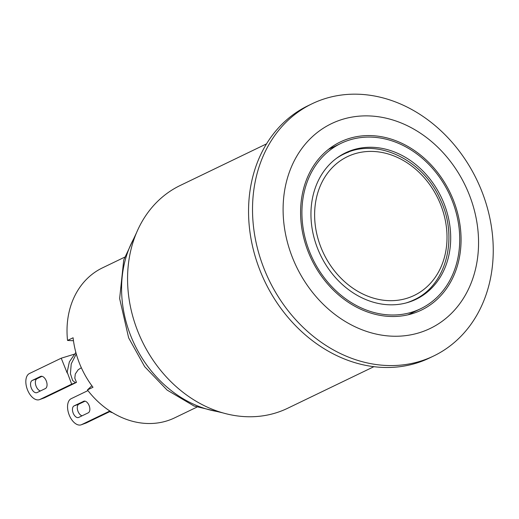 <?xml version="1.0" encoding="UTF-8"?>
<svg xmlns="http://www.w3.org/2000/svg" width="519" height="519" viewBox="0 0 519 519"><rect width="100%" height="100%" fill="white"/><g stroke="black" fill="none" stroke-linecap="round" stroke-linejoin="round"><path stroke-width="0.78" d="M350.539 150.711A81.282 66.964 -115.7 0 1 442.525 199.964A81.282 66.964 -115.7 0 1 416.128 299.255A81.282 66.964 -115.7 0 1 320.508 255.127A81.282 66.964 -115.7 0 1 345.524 152.833A81.282 66.964 -115.7 0 1 350.539 150.711M346.627 140.98A91.779 75.612 -115.7 0 1 450.498 196.591A91.779 75.612 -115.7 0 1 420.688 308.714A91.779 75.612 -115.7 0 1 312.717 258.884A91.779 75.612 -115.7 0 1 340.964 143.374A91.779 75.612 -115.7 0 1 346.627 140.98M67.172 372.992L61.229 358.201L74.094 354.25M74.827 378.267L76.481 382.393L71.661 384.157L67.165 372.117L69.358 361.873L75.858 352.433M75.625 382.847L72.641 380.544L70.422 373.661L71.226 363.864L76.267 353.919M75.515 382.86L44.712 397.71A14 7.908 69.9 0 1 44.303 397.885L39.483 399.643A14 7.908 -110.1 0 0 39.892 399.474L71.661 384.157M41.974 376.307L36.985 378.714A6.533 3.691 -110.1 0 0 35.766 385.189A6.533 3.691 -110.1 0 0 40.45 390.943M61.229 358.201L29.46 373.518A14 7.908 -110.1 0 0 27.384 389.581A14 7.908 -110.1 0 0 39.483 399.643M32.159 380.479L40.501 376.457A6.533 3.691 69.9 0 1 40.69 376.379A6.533 3.691 69.9 0 1 46.334 381.076A6.533 3.691 69.9 0 1 45.367 388.569L37.031 392.591A6.533 3.691 69.9 0 1 36.92 392.636A6.533 3.691 69.9 0 1 31.296 388.011A6.533 3.691 69.9 0 1 32.159 380.479L36.985 378.714M109.775 411.612A14 7.908 -110.1 0 0 112.48 412.663M109.859 411.009L81.613 424.633A14 7.908 -110.1 0 1 81.204 424.808L86.024 423.043A14 7.908 69.9 0 0 86.433 422.868L81.613 424.633M110.359 411.333L86.433 422.868M87.945 390.599L71.174 398.683A14 7.908 -110.1 0 0 69.105 414.739A14 7.908 -110.1 0 0 81.204 424.808M83.604 401.297A6.222 3.516 69.9 0 1 83.786 401.219A6.222 3.516 69.9 0 1 89.164 405.689A6.222 3.516 69.9 0 1 88.243 412.832L78.713 417.425A6.222 3.516 69.9 0 1 78.531 417.503A6.222 3.516 69.9 0 1 73.153 413.027A6.222 3.516 69.9 0 1 74.074 405.89L83.974 401.161M85.051 401.161L78.894 404.126A6.222 3.516 -110.1 0 0 77.636 410.231A6.222 3.516 -110.1 0 0 82.086 415.797M73.471 340.73L67.541 340.451L73.101 337.772A83.222 68.56 64.3 0 0 92.998 387.258L87.439 389.938L91.863 385.747M87.439 389.938A83.222 68.56 64.3 0 0 174.721 417.821L196.883 407.13M124.592 257.203L102.425 267.888A83.222 68.56 64.3 0 0 67.541 340.451M266.5 143.873L180.171 185.497A123.671 101.886 64.3 0 0 138.054 331.946A123.671 101.886 64.3 0 0 287.597 408.291L373.927 366.667M264.392 269.556A140.007 115.341 -115.7 0 1 312.075 103.768A140.007 115.341 -115.7 0 1 476.779 179.782A140.007 115.341 -115.7 0 1 433.689 355.982A140.007 115.341 -115.7 0 1 425.048 359.635A140.007 115.341 -115.7 0 1 264.392 269.556M292.735 258.267A113.68 93.654 64.3 0 0 461.553 301.182A113.68 93.654 64.3 0 0 388.193 118.689A113.68 93.654 64.3 0 0 292.735 258.267M308.5 252.5A93.336 76.89 64.3 0 0 421.363 310.115A93.336 76.89 64.3 0 0 450.09 192.646A93.336 76.89 64.3 0 0 340.289 141.972A93.336 76.89 64.3 0 0 308.5 252.5M312.075 103.768L308.104 105.681A140.007 115.341 64.3 0 0 262.633 276.718A140.007 115.341 64.3 0 0 421.078 361.555A140.007 115.341 64.3 0 0 429.719 357.896L433.689 355.982M405.929 302.992A80.893 66.64 64.3 0 0 408.978 301.974A80.893 66.64 64.3 0 0 413.974 299.865L410.068 301.747M348.703 152.028A80.893 66.64 64.3 0 0 343.708 154.137A80.893 66.64 64.3 0 0 336.247 158.49M409.517 297.413A77 63.435 -115.7 0 1 314.806 209.261A77 63.435 -115.7 0 1 418.158 171.458A77 63.435 -115.7 0 1 409.517 297.413M44.712 397.71L39.892 399.474M40.501 376.457L40.884 376.32M74.074 405.89L78.894 404.126M219.576 411.878A111.228 91.629 -115.7 0 1 131.015 336.461A111.228 91.629 -115.7 0 1 135.011 236.489M408.096 314.786L420.688 308.714M328.371 149.446L340.964 143.374M339.802 156.024L343.708 154.137C376.106 137.263 422.505 158.989 440.054 198.959C458.88 237.267 446.593 285.307 413.974 299.865M81.347 367.75L78.2 369.729L75.294 373.991L74.807 378.228M223.261 412.988L194.035 406.014L167.092 390.061L144.671 366.654L128.641 337.856L119.636 298.555L123.736 259.967L136.432 232.914"/></g></svg>
